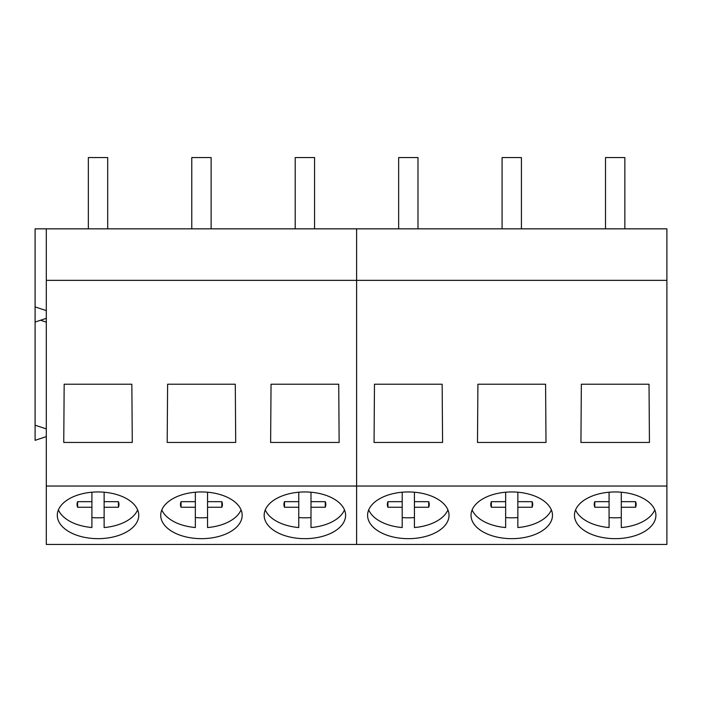 <?xml version="1.0" encoding="UTF-8"?>
<svg xmlns="http://www.w3.org/2000/svg" width="702" height="702" viewBox="0 0 702 702"><rect width="100%" height="100%" fill="white"/><g stroke="black" fill="none" stroke-linecap="round" stroke-linejoin="round"><path stroke-width="1.05" d="M107.687 228.843L107.687 157.564L88.347 157.564L88.347 228.843M211.118 228.843L211.118 157.564L191.778 157.564L191.778 228.843M314.557 228.843L314.557 157.564L295.209 157.564L295.209 228.843M417.988 228.843L417.988 157.564L398.648 157.564L398.648 228.843M521.419 228.843L521.419 157.564L502.079 157.564L502.079 228.843M624.859 228.843L624.859 157.564L605.51 157.564L605.51 228.843M77.624 507.248A20.963 12.022 0 0 1 77.053 504.466A20.963 12.022 0 0 1 77.624 501.676L77.624 507.248L91.909 507.274L91.909 527.553C78.799 526.237 68.928 522.27 62.276 515.663A40.716 23.35 0 0 1 58.406 509.889M137.618 509.863A40.716 23.35 0 0 1 104.124 527.553L104.124 507.274L118.401 507.248A20.963 12.022 0 0 0 118.971 504.466A20.963 12.022 0 0 0 118.401 501.676L118.401 507.248M104.124 517.549A40.716 23.35 0 0 1 91.909 517.549M91.909 507.274L91.909 501.658L77.624 501.676M91.909 501.658L91.909 492.216M104.124 507.274L104.124 492.216M104.124 501.658L118.401 501.676M181.055 507.248A20.963 12.022 0 0 1 180.484 504.466A20.963 12.022 0 0 1 181.055 501.676L181.055 507.248L195.34 507.274L195.34 527.553C182.23 526.237 172.359 522.27 165.707 515.663A40.716 23.35 0 0 1 161.837 509.889M241.049 509.863A40.716 23.35 0 0 1 207.555 527.553L207.555 507.274L221.841 507.248A20.963 12.022 0 0 0 222.411 504.466A20.963 12.022 0 0 0 221.841 501.676L221.841 507.248M207.555 517.549A40.716 23.35 0 0 1 195.34 517.549M195.34 507.274L195.34 501.658L181.055 501.676M195.34 501.658L195.34 492.216M207.555 507.274L207.555 492.216M207.555 501.658L221.841 501.676M284.494 507.248A20.963 12.022 0 0 1 283.924 504.466A20.963 12.022 0 0 1 284.494 501.676L284.494 507.248L298.771 507.274L298.771 527.553A40.716 23.35 0 0 1 269.147 515.663A40.716 23.35 0 0 1 265.268 509.889M344.489 509.863A40.716 23.35 0 0 1 310.995 527.553L310.995 507.274L325.272 507.248A20.963 12.022 0 0 0 325.842 504.466A20.963 12.022 0 0 0 325.272 501.676L325.272 507.248M310.995 517.549A40.716 23.35 0 0 1 298.771 517.549M298.771 507.274L298.771 501.658L284.494 501.676M298.771 501.658L298.771 492.216M310.995 507.274L310.995 492.216M310.995 501.658L325.272 501.676M387.925 507.248A20.963 12.022 0 0 1 387.355 504.466A20.963 12.022 0 0 1 387.925 501.676L387.925 507.248L402.211 507.274L402.211 527.553A40.716 23.35 0 0 1 372.578 515.663A40.716 23.35 0 0 1 368.708 509.889M447.92 509.863A40.716 23.35 0 0 1 414.426 527.553L414.426 507.274L428.703 507.248A20.963 12.022 0 0 0 429.273 504.466A20.963 12.022 0 0 0 428.703 501.676L428.703 507.248M414.426 517.549A40.716 23.35 0 0 1 402.211 517.549M402.211 507.274L402.211 501.658L387.925 501.676M402.211 501.658L402.211 492.216M414.426 507.274L414.426 492.216M414.426 501.658L428.703 501.676M491.356 507.248A20.963 12.022 0 0 1 490.786 504.466A20.963 12.022 0 0 1 491.356 501.676L491.356 507.248L505.642 507.274L505.642 527.553A40.716 23.35 0 0 1 476.009 515.663A40.716 23.35 0 0 1 472.139 509.889M551.351 509.863A40.716 23.35 0 0 1 517.857 527.553L517.857 507.274L532.142 507.248A20.963 12.022 0 0 0 532.713 504.466A20.963 12.022 0 0 0 532.142 501.676L532.142 507.248M517.857 517.549A40.716 23.35 0 0 1 505.642 517.549M505.642 507.274L505.642 501.658L491.356 501.676M505.642 501.658L505.642 492.216M517.857 507.274L517.857 492.216M517.857 501.658L532.142 501.676M594.796 507.248A20.963 12.022 0 0 1 594.225 504.466A20.963 12.022 0 0 1 594.796 501.676L594.796 507.248L609.073 507.274L609.073 527.553A40.716 23.35 0 0 1 579.448 515.663A40.716 23.35 0 0 1 575.57 509.889M654.782 509.863A40.716 23.35 0 0 1 621.288 527.553L621.288 507.274L635.573 507.248A20.963 12.022 0 0 0 636.144 504.466A20.963 12.022 0 0 0 635.573 501.676L635.573 507.248M621.288 517.549A40.716 23.35 0 0 1 609.073 517.549M609.073 507.274L609.073 501.658L594.796 501.676M609.073 501.658L609.073 492.216M621.288 507.274L621.288 492.216M621.288 501.658L635.573 501.676M46.297 486.038L46.297 544.436L666.9 544.436L666.9 486.038L356.598 486.038L356.598 544.436L356.598 486.038L46.297 486.038L46.297 280.361L356.598 280.361L356.598 486.038L356.598 280.361L666.9 280.361L666.9 486.038M46.297 310.617L35.1 306.906L35.1 228.843L46.297 228.843L46.297 280.361M46.297 228.843L356.598 228.843L356.598 280.361L356.598 228.843L666.9 228.843L666.9 280.361M46.297 322.157L40.541 320.244M46.297 428.896L35.1 425.193L35.1 322.042L46.297 318.339M35.1 425.193L35.1 440.329L46.297 436.618M138.742 515.303A40.725 23.359 180 0 0 98.017 491.953A40.725 23.359 180 0 0 57.292 515.303A40.725 23.359 180 0 0 98.017 538.662A40.725 23.359 180 0 0 138.742 515.303M242.172 515.303A40.725 23.359 180 0 0 201.448 491.953A40.725 23.359 180 0 0 160.723 515.303A40.725 23.359 180 0 0 201.448 538.662A40.725 23.359 180 0 0 242.172 515.303M345.603 515.303A40.725 23.359 180 0 0 304.879 491.953A40.725 23.359 180 0 0 264.163 515.303A40.725 23.359 180 0 0 304.879 538.662A40.725 23.359 180 0 0 345.603 515.303M167.19 442.444L167.611 384.231L235.293 384.231L235.705 442.444L167.19 442.444M270.63 442.444L271.042 384.231L338.724 384.231L339.136 442.444L270.63 442.444M63.759 442.444L132.274 442.444L131.853 384.231L64.172 384.231L63.759 442.444M35.1 306.906L35.1 322.042M449.034 515.303A40.725 23.359 180 0 0 408.318 491.953A40.725 23.359 180 0 0 367.594 515.303A40.725 23.359 180 0 0 408.318 538.662A40.725 23.359 180 0 0 449.034 515.303M552.474 515.303A40.725 23.359 180 0 0 511.749 491.953A40.725 23.359 180 0 0 471.024 515.303A40.725 23.359 180 0 0 511.749 538.662A40.725 23.359 180 0 0 552.474 515.303M655.905 515.303A40.725 23.359 180 0 0 615.18 491.953A40.725 23.359 180 0 0 574.464 515.303A40.725 23.359 180 0 0 615.18 538.662A40.725 23.359 180 0 0 655.905 515.303M477.492 442.444L477.913 384.231L545.586 384.231L546.007 442.444L477.492 442.444M580.931 442.444L581.344 384.231L649.025 384.231L649.438 442.444L580.931 442.444M374.061 442.444L442.576 442.444L442.155 384.231L374.473 384.231L374.061 442.444"/></g></svg>

